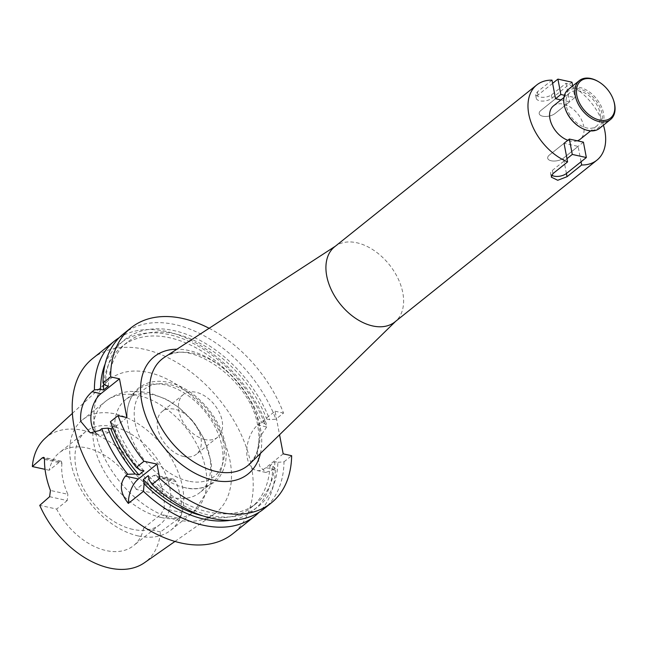<?xml version="1.0" encoding="UTF-8"?>
<svg xmlns="http://www.w3.org/2000/svg" width="647" height="647" viewBox="0 0 647 647"><rect width="100%" height="100%" fill="white"/><g stroke="black" fill="none" stroke-linecap="round" stroke-linejoin="round"><path stroke-width="0.49" stroke-dasharray="3.23 2.43" d="M565.163 108.494A23.81 15.56 -128.7 0 1 564.354 105.348A23.81 15.56 -128.7 0 1 579.235 88.922A23.81 15.56 -128.7 0 1 601.969 113.629A23.81 15.56 -128.7 0 1 580.189 127.265M568.236 89.496A24.934 16.296 -128.7 0 1 588.592 91.389A24.934 16.296 -128.7 0 1 603.514 113.29A24.934 16.296 -128.7 0 1 599.405 128.421M598.071 81.425A24.934 16.296 -128.7 0 1 613.809 101.078M564.427 95.271L574.916 97.584L554.98 113.54A8.904 4.246 -10.8 0 1 542.687 116.201A8.904 4.246 -10.8 0 1 539.202 113.662A8.904 4.246 -10.8 0 1 540.916 110.443L555.547 98.732L540.916 110.443A8.904 4.246 -10.8 0 0 539.202 113.662A8.904 4.246 -10.8 0 0 542.687 116.201A8.904 4.246 -10.8 0 0 554.98 113.54L569.611 101.83L560.925 99.913M551.996 80.139L537.374 91.85L535.595 94.745L539.008 96.896C543.634 97.826 547.774 97.179 551.438 94.947L566.06 83.237A48.161 31.468 -128.7 0 1 603.425 125.203M566.287 105.768A21.375 13.967 -128.7 0 1 569.805 92.804A21.375 13.967 -128.7 0 1 587.25 94.43A21.375 13.967 -128.7 0 1 600.036 113.201A21.375 13.967 -128.7 0 1 596.518 126.173A21.375 13.967 -128.7 0 1 579.073 124.547A21.375 13.967 -128.7 0 1 566.287 105.768M553.468 105.882A21.375 13.967 -128.7 0 1 570.913 107.507A21.375 13.967 -128.7 0 1 583.707 126.278A21.375 13.967 -128.7 0 1 580.189 139.251M334.661 246.766A48.161 31.468 -128.7 0 1 336.311 245.577A48.161 31.468 -128.7 0 1 375.187 251.262A48.161 31.468 -128.7 0 1 402.798 292.735A48.161 31.468 -128.7 0 1 396.385 320.605A48.161 31.468 -128.7 0 1 394.864 321.955M183.788 456.523A27.376 17.89 -128.7 0 1 160.399 436.288A27.376 17.89 -128.7 0 1 162.162 411.516A27.376 17.89 -128.7 0 1 174.763 409.244A27.376 17.89 -128.7 0 1 198.152 429.479A27.376 17.89 -128.7 0 1 196.389 454.251A27.376 17.89 -128.7 0 1 183.788 456.523M205.002 439.539A27.376 17.89 -128.7 0 1 181.613 419.305A27.376 17.89 -128.7 0 1 183.376 394.533A27.376 17.89 -128.7 0 1 195.976 392.252A27.376 17.89 -128.7 0 1 219.365 412.495A27.376 17.89 -128.7 0 1 217.602 437.267A27.376 17.89 -128.7 0 1 205.002 439.539M138.393 535.983A70.677 46.18 -128.7 0 1 78.02 483.738A70.677 46.18 -128.7 0 1 82.573 419.766A70.677 46.18 -128.7 0 1 115.101 413.902A70.677 46.18 -128.7 0 1 175.474 466.147A70.677 46.18 -128.7 0 1 170.929 530.111A70.677 46.18 -128.7 0 1 138.393 535.983M132.716 529.359A59.459 38.852 -128.7 0 1 81.926 485.404A59.459 38.852 -128.7 0 1 85.76 431.589A59.459 38.852 -128.7 0 1 113.128 426.656A59.459 38.852 -128.7 0 1 163.917 470.612A59.459 38.852 -128.7 0 1 160.084 524.418A59.459 38.852 -128.7 0 1 132.716 529.359M172.498 497.511A59.459 38.852 -128.7 0 1 121.709 453.555A59.459 38.852 -128.7 0 1 125.534 399.741A59.459 38.852 -128.7 0 1 152.902 394.799A59.459 38.852 -128.7 0 1 203.7 438.755A59.459 38.852 -128.7 0 1 199.866 492.569A59.459 38.852 -128.7 0 1 172.498 497.511M184.832 487.636A59.459 38.852 -128.7 0 1 183.724 487.377A59.459 38.852 -128.7 0 1 127.071 416.628A59.459 38.852 -128.7 0 1 137.868 389.866A59.459 38.852 -128.7 0 1 165.236 384.925A59.459 38.852 -128.7 0 1 216.025 428.88A59.459 38.852 -128.7 0 1 212.2 482.694A59.459 38.852 -128.7 0 1 184.832 487.636M123.407 333.901A112.19 73.305 -128.7 0 1 175.046 324.576A112.19 73.305 -128.7 0 1 275.889 419.183L269.742 419.685L266.782 419.038L261.817 423.017L264.769 423.672L267.276 426.082L259.237 437.979L257.183 453.102L259.69 466.309L265.796 472.464L275.412 468.711A112.19 73.305 -128.7 0 1 259.14 512.246M108.445 386.033A103.213 67.442 -128.7 0 1 127.192 342.36A103.213 67.442 -128.7 0 1 174.698 333.787A103.213 67.442 -128.7 0 1 266.782 419.038M103.803 383.744A103.213 67.442 -128.7 0 1 122.218 346.339A103.213 67.442 -128.7 0 1 169.732 337.766A103.213 67.442 -128.7 0 1 261.817 423.017M105.146 363.921A106.852 69.819 -128.7 0 1 169.126 334.628A106.852 69.819 -128.7 0 1 264.769 423.672M119.299 337.597A112.19 73.305 -128.7 0 1 166.433 331.474A112.19 73.305 -128.7 0 1 267.276 426.082M92.578 358.575A112.19 73.305 -128.7 0 1 144.216 349.259A112.19 73.305 -128.7 0 1 240.053 432.196A112.19 73.305 -128.7 0 1 232.823 533.726M275.412 468.711L272.905 466.301L269.945 465.654L274.918 461.667L277.878 462.322A106.852 69.819 -128.7 0 1 209.313 515.214A106.852 69.819 -128.7 0 1 149.093 479.856M44.91 438.52A79.662 52.051 -128.7 0 1 83.285 430.433A79.662 52.051 -128.7 0 1 153.064 493.127L136.185 489.407L153.42 475.61L155.401 475.165L158.094 477.64L175.992 481.578A81.344 53.151 -128.7 0 1 181.912 512.626L164.023 508.688L160.828 514.405L178.904 518.384L160.464 531.923A79.662 52.051 -128.7 0 1 144.394 562.769M148.648 372.502A85.283 55.723 -128.7 0 1 222.261 437.154A85.283 55.723 -128.7 0 1 214.076 514.171A85.283 55.723 -128.7 0 1 176.752 519.808A85.283 55.723 -128.7 0 1 104.693 458.367A85.283 55.723 -128.7 0 1 107.564 381.156A85.283 55.723 -128.7 0 1 148.648 372.502M178.904 518.384L181.912 512.626M175.992 481.578L173.509 479.144L171.504 479.589L153.064 493.127M44.506 459.402L61.942 463.244L61.271 461.206L59.839 461.772L49.229 470.264A59.459 38.852 -128.7 0 1 59.241 452.819A59.459 38.852 -128.7 0 1 86.609 447.886A59.459 38.852 -128.7 0 1 136.185 489.407M61.942 463.244A59.459 38.852 51.3 0 0 67.87 494.284L50.426 490.45M49.617 496.694L67.239 500.568L67.87 494.284M67.239 500.568L56.629 509.06L39.75 505.347M160.464 531.923L143.585 528.203A59.459 38.852 -128.7 0 1 133.573 545.647A59.459 38.852 -128.7 0 1 106.205 550.589A59.459 38.852 -128.7 0 1 56.629 509.06M581.046 161.782L578.111 146.4L563.488 158.111A8.904 4.246 -10.8 0 1 554.058 161.054A8.904 4.246 -10.8 0 1 547.702 158.232A8.904 4.246 -10.8 0 1 549.416 155.013L564.047 143.302L578.111 146.4M566.06 83.237L569.611 101.83M577.318 140.811A21.375 13.967 -128.7 0 1 567.823 140.278M143.585 528.203L160.828 514.405M164.023 508.688A59.459 38.852 51.3 0 0 158.094 477.64M49.229 470.264L45.047 469.342M143.949 470.895A103.213 67.442 -128.7 0 1 115.837 424.796L112.893 424.149L110.411 421.739M112.594 427.392L115.837 424.796M140.059 470.037A106.852 69.819 -128.7 0 1 112.893 424.149M272.905 466.301A106.852 69.819 -128.7 0 1 230.356 520.301M269.945 465.654A103.213 67.442 -128.7 0 1 251.246 507.483A103.213 67.442 -128.7 0 1 202.737 515.829M274.918 461.667A103.213 67.442 -128.7 0 1 256.22 503.495A103.213 67.442 -128.7 0 1 148.276 475.602M277.878 462.322L284.017 461.812A112.19 73.305 -128.7 0 1 263.644 509.052M284.017 461.812L291.651 455.706M105.501 385.386A106.852 69.819 -128.7 0 1 173.194 330.447A106.852 69.819 -128.7 0 1 269.742 419.685M209.127 328.28A112.19 73.305 -128.7 0 1 283.515 413.077L275.889 419.183M283.184 453.846L265.949 467.644A24.683 14.517 102.4 0 1 256.576 470.434A24.683 14.517 102.4 0 1 246.758 450.83A24.683 14.517 102.4 0 1 257.821 425.014L275.056 411.217L279.544 434.768M275.056 411.217L283.515 413.077M126.885 417.582L108.316 432.447A22.435 13.199 102.4 0 1 99.8 434.978A22.435 13.199 102.4 0 1 95.61 432.617M571.98 82.201L552.053 98.158A8.904 4.246 -10.8 0 1 539.752 100.819A8.904 4.246 -10.8 0 1 536.266 98.279A8.904 4.246 -10.8 0 1 537.981 95.06L552.611 83.35M572.692 85.93L574.916 97.584M583.416 142.154L563.488 158.111A8.904 4.246 -10.8 0 1 551.187 160.78A8.904 4.246 -10.8 0 1 547.702 158.232A8.904 4.246 -10.8 0 1 549.416 155.013L564.047 143.302M551.656 175.119A8.904 4.246 -10.8 0 1 550.637 173.614A8.904 4.246 -10.8 0 1 552.352 170.396L566.982 158.685M551.438 94.947L552.053 98.158M164.427 357.338A68.388 44.692 -128.7 0 1 219.64 365.418A68.388 44.692 -128.7 0 1 258.84 424.311A68.388 44.692 -128.7 0 1 249.742 463.891L255.363 455.925C259.107 448.08 259.932 438.278 257.829 426.502C251.513 379.959 188.309 337.006 164.427 357.338M260.418 453.458A75.101 49.075 51.3 0 0 260.466 428.419A75.101 49.075 51.3 0 0 176.946 349.202M161.426 517.543A70.677 46.18 -128.7 0 1 101.053 465.298A70.677 46.18 -128.7 0 1 105.598 401.326A70.677 46.18 -128.7 0 1 138.135 395.454A70.677 46.18 -128.7 0 1 198.508 447.708A70.677 46.18 -128.7 0 1 193.954 511.672A70.677 46.18 -128.7 0 1 161.426 517.543M188.479 481.133A55.868 36.507 -128.7 0 1 135.15 423.17A55.868 36.507 -128.7 0 1 170.072 384.633A55.868 36.507 -128.7 0 1 223.401 442.597A55.868 36.507 -128.7 0 1 188.479 481.133M274.409 469.512L265.949 467.644M266.281 426.874L257.821 425.014M99.476 430.498L108.316 432.447M59.839 461.772L44.417 458.375M171.504 479.589L153.42 475.61M537.374 91.85L537.981 95.06M552.967 173.606L552.352 170.396M566.424 173.493L563.488 158.111L566.424 173.493M569.805 92.804L563.917 97.519M336.311 245.577L335.461 246.135M183.376 394.533L162.162 411.516M170.929 530.111L193.954 511.672L209.887 487.28L211.715 477.551L211.334 462.403L203.457 437.857L193.032 421.707L179.656 408.16L167.007 399.555L148.357 392.414L129.998 391.354C120.908 392.373 112.772 395.697 105.598 401.326L82.573 419.766M137.868 389.866L125.534 399.741M183.724 487.377L184.864 487.644C201.031 492.173 216.996 483.002 220.635 475.108C225.852 466.616 227.388 456.402 225.261 444.465C220.797 416.87 193.995 387.44 168.382 382.369C156.898 379.894 147.112 381.698 139.032 387.788C133.419 391.451 126.505 402.871 127.071 416.628M127.192 342.36L122.218 346.339M174.957 541.45L214.076 514.171M85.76 431.589L59.241 452.819M160.084 524.418L133.573 545.647M72.391 413.352L107.564 381.156M256.22 503.495L251.246 507.483M212.2 482.694L199.866 492.569M217.602 437.267L196.389 454.251M265.796 472.464L256.576 470.434M90.329 432.892L99.8 434.978M173.509 479.144L155.401 475.157M61.271 461.206L43.616 457.324M396.385 320.605L395.657 321.316M596.518 126.173L590.63 130.888M535.595 94.745L536.266 98.279M551.317 177.141L550.637 173.614"/><path stroke-width="0.97" d="M613.623 100.503L613.809 101.078A24.934 16.296 -128.7 0 1 614.65 104.377A24.934 16.296 -128.7 0 1 610.542 119.501L599.405 128.421A24.934 16.296 -128.7 0 1 580.715 127.572A24.934 16.296 -128.7 0 1 564.977 107.92A24.934 16.296 -128.7 0 1 564.135 104.62A24.934 16.296 -128.7 0 1 568.236 89.496L579.372 80.576A24.934 16.296 -128.7 0 1 598.071 81.425L598.588 81.732A23.81 15.56 -128.7 0 1 613.623 100.503A23.81 15.56 -128.7 0 1 614.424 103.649A23.81 15.56 -128.7 0 1 599.543 120.075A23.81 15.56 -128.7 0 1 576.817 95.368A23.81 15.56 -128.7 0 1 598.588 81.732M610.542 119.501A24.934 16.296 -128.7 0 1 590.185 117.608A24.934 16.296 -128.7 0 1 575.264 95.707A24.934 16.296 -128.7 0 1 579.372 80.576M580.715 127.572L580.189 127.265A23.81 15.56 -128.7 0 1 565.163 108.494L564.977 107.92M567.823 140.278A21.375 13.967 -128.7 0 1 549.95 118.854A21.375 13.967 -128.7 0 1 553.468 105.882L563.917 97.519M603.425 125.203A48.161 31.468 -128.7 0 1 604.856 130.937A48.161 31.468 -128.7 0 1 596.93 160.157L394.864 321.955A48.161 31.468 -128.7 0 1 355.551 318.3A48.161 31.468 -128.7 0 1 326.735 275.986A48.161 31.468 -128.7 0 1 334.661 246.766L536.727 84.975A48.161 31.468 -128.7 0 1 551.996 80.139L555.547 98.732L560.844 94.486L564.427 95.271M95.61 432.617A22.435 13.199 102.4 0 1 91.364 423.68A22.435 13.199 102.4 0 1 100.924 393.683L119.485 378.827L110.645 376.877A112.19 73.305 -128.7 0 1 131.034 327.794A112.19 73.305 -128.7 0 1 182.672 318.47A112.19 73.305 -128.7 0 1 209.127 328.28M110.645 376.877L103.019 382.984L105.501 385.386L108.445 386.033L103.471 390.02L100.528 389.373L94.405 389.882L92.084 391.742C83.641 399.207 79.856 409.074 80.729 421.343L90.329 432.892L99.476 430.498L101.797 428.637L107.928 428.128L110.872 428.775L112.594 427.392M103.019 382.984A112.19 73.305 -128.7 0 1 123.407 333.901L131.034 327.794M103.471 390.02A103.213 67.442 -128.7 0 1 103.803 383.744M100.528 389.373A106.852 69.819 -128.7 0 1 105.146 363.921M94.405 389.882A112.19 73.305 -128.7 0 1 114.794 340.791A112.19 73.305 -128.7 0 1 119.299 337.597M259.14 512.246A112.19 73.305 -128.7 0 1 255.039 515.942A112.19 73.305 -128.7 0 1 203.401 525.259A112.19 73.305 -128.7 0 1 143.448 491.324L144.119 483.835L143.31 479.589L148.276 475.602L149.093 479.856L152.061 484.433L159.688 478.327L156.978 464.117L143.99 461.262L136.363 467.369L140.059 470.037L143.949 470.895L138.976 474.874L135.086 474.025L127.75 474.267A112.19 73.305 -128.7 0 1 101.797 428.637M255.039 515.942L232.823 533.726A112.19 73.305 -128.7 0 1 181.184 543.043A112.19 73.305 -128.7 0 1 85.355 460.114A112.19 73.305 -128.7 0 1 92.578 358.575L114.794 340.791M279.544 434.768L283.184 453.846L291.651 455.706A112.19 73.305 -128.7 0 1 271.271 502.937L263.644 509.052A112.19 73.305 -128.7 0 1 212.006 518.368A112.19 73.305 -128.7 0 1 152.061 484.433M174.957 541.45L144.394 562.769A79.662 52.051 -128.7 0 1 109.529 568.034A79.662 52.051 -128.7 0 1 39.75 505.347L49.617 496.694L50.426 490.45A80.786 52.787 -128.7 0 1 44.506 459.402L43.616 457.324L42.217 457.898L32.35 466.552A79.662 52.051 -128.7 0 1 44.91 438.52L72.391 413.352M566.982 158.685L572.288 154.439L569.352 139.056L564.047 143.302L567.589 161.896A48.161 31.468 -128.7 0 1 528.793 114.195A48.161 31.468 -128.7 0 1 536.727 84.975M596.93 160.157A48.161 31.468 -128.7 0 1 581.661 164.985L581.046 161.782M567.589 161.896L552.967 173.606L551.317 177.141L557.722 180.27L567.031 176.704L581.661 164.985M560.925 99.913L555.547 98.732M590.63 130.888L580.189 139.251A21.375 13.967 -128.7 0 1 577.318 140.811M45.047 469.342L32.35 466.552M135.086 474.025A106.852 69.819 -128.7 0 1 107.928 428.128M138.976 474.874A103.213 67.442 -128.7 0 1 110.872 428.775M136.363 467.369A112.19 73.305 -128.7 0 1 110.411 421.739L118.037 415.633L126.885 417.582L119.485 378.827M143.99 461.262A112.19 73.305 -128.7 0 1 118.037 415.633M230.356 520.301A106.852 69.819 -128.7 0 1 144.119 483.835M202.737 515.829A103.213 67.442 -128.7 0 1 143.31 479.589M271.271 502.937A112.19 73.305 -128.7 0 1 159.688 478.327M127.75 474.267L125.429 476.127C119.194 484.077 120.164 493.176 128.349 503.423L143.448 491.324M128.349 503.423A22.435 13.199 102.4 0 1 138.418 478.982L156.978 464.117M552.611 83.35L557.916 79.104L571.98 82.201L572.692 85.93M557.916 79.104L560.844 94.486M572.288 154.439L586.352 157.536L566.424 173.493A8.904 4.246 -10.8 0 1 554.123 176.162A8.904 4.246 -10.8 0 1 551.656 175.119M569.352 139.056L583.416 142.154L586.352 157.536M395.657 321.316L249.742 463.891A68.388 44.692 -128.7 0 1 193.485 461.756A68.388 44.692 -128.7 0 1 150.824 400.525A68.388 44.692 -128.7 0 1 164.427 357.338L335.461 246.135M176.946 349.202A75.101 49.075 51.3 0 0 141.839 402.313A75.101 49.075 51.3 0 0 201.047 476.152A75.101 49.075 51.3 0 0 260.418 453.458M92.084 391.742L100.924 393.683M125.429 476.127L138.418 478.982M44.417 458.375L42.217 457.898M567.031 176.704L566.424 173.493"/></g></svg>
